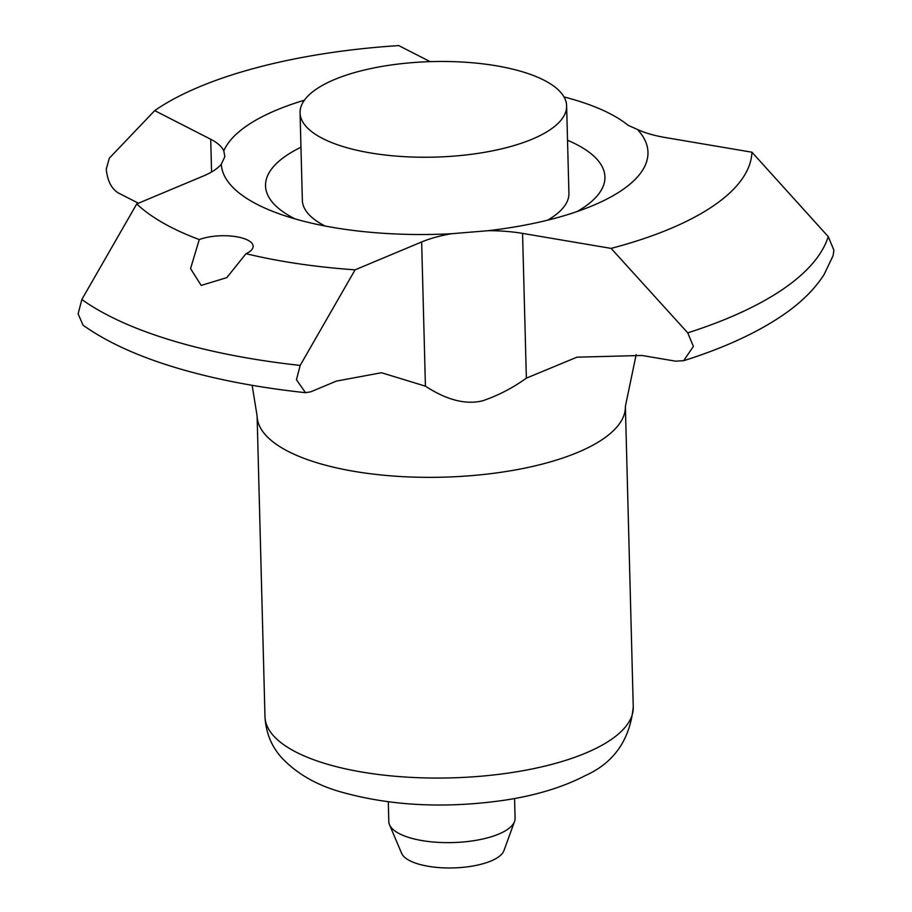 <?xml version="1.0" encoding="UTF-8"?>
<svg xmlns="http://www.w3.org/2000/svg" width="912" height="912" viewBox="0 0 912 912"><rect width="100%" height="100%" fill="white"/><g stroke="black" fill="none" stroke-linecap="round" stroke-linejoin="round"><path stroke-width="1.37" d="M138.419 203.216L118.264 192.922C111.424 188.681 107.422 180.758 106.259 169.153L109.292 158.232L154.698 110.614L210.706 139.251A83.163 29.8 178.5 0 1 223.793 150.879L224.854 156.647L221.285 164.228A83.163 29.8 178.5 0 1 203.308 176.039L136.743 203.923A317.444 113.761 -1.5 0 0 199.272 239.571A31.578 11.32 178.5 0 1 242.774 238.192A31.578 11.32 178.5 0 1 253.16 246.24A31.578 11.32 178.5 0 1 246.012 253.684L226.78 277.647L201.176 285.41L190.562 268.618L199.272 239.571M488.159 230.69A83.163 29.8 178.5 0 1 522.565 233.392L611.108 248.395L687.739 332.857L693.394 346.4L683.647 360.707L675.61 361.175L641.991 355.475L576.943 357.173L526.361 378.161C512.692 387.988 498.157 395.512 482.756 400.767C465.929 404.962 446.823 400.094 425.425 386.164L381.49 372.734L336.346 381.102L310.798 391.807L305.497 392.684L296.457 379.745L300.173 365.416L355.087 269.838L421.652 241.954A83.163 29.8 178.5 0 1 451.531 233.734L488.159 230.69A213.431 76.483 -1.5 0 0 595.308 204.516A213.431 76.483 -1.5 0 0 637.408 129.436L628.231 125.389A210.524 75.445 -1.5 0 0 575.917 100.263A210.524 75.445 -1.5 0 0 564.004 96.946M683.647 360.707C724.128 347.939 757.359 332.641 783.328 314.834C801.01 302.716 814.587 289.321 824.038 274.649L833.123 255.599L833.887 250.162L828.244 236.63L751.933 152.213L665.361 137.541A83.163 29.8 178.5 0 1 637.408 129.436M136.743 203.923L81.841 299.501L78.113 313.831L83.06 325.208C106.852 342.08 137.746 356.227 175.731 367.639C214.16 379.187 257.423 387.532 305.497 392.684M566.626 105.86A133.323 47.777 178.5 0 1 487.954 151.711A133.323 47.777 178.5 0 1 343.87 146.821A133.323 47.777 178.5 0 1 300.059 112.849A133.323 47.777 178.5 0 1 378.731 66.998A133.323 47.777 178.5 0 1 522.804 71.888A133.323 47.777 178.5 0 1 566.626 105.86L568.917 193.31A133.323 47.777 178.5 0 1 547.599 220.18M388.295 801.819L388.808 821.609A63.156 22.629 -1.5 0 0 389.515 824.756A63.156 22.629 -1.5 0 0 409.568 837.706A63.156 22.629 -1.5 0 0 473.716 840.704A63.156 22.629 -1.5 0 0 514.539 821.473A63.156 22.629 -1.5 0 0 515.086 818.303L514.562 798.513M389.515 824.756L401.645 853.347A51.665 18.514 -1.5 0 0 418.049 863.938A51.665 18.514 -1.5 0 0 470.524 866.4A51.665 18.514 -1.5 0 0 503.926 850.668L514.539 821.473M221.285 164.228A213.431 76.483 -1.5 0 0 276.575 212.861A213.431 76.483 -1.5 0 0 291.395 217.831A213.431 76.483 -1.5 0 0 451.531 233.734M325.037 226.005A133.323 47.777 178.5 0 1 302.351 200.287L300.059 112.849M246.012 253.684A317.444 113.761 -1.5 0 0 355.087 269.838M430.156 61.64L398.772 45.6A317.444 113.761 -1.5 0 0 154.698 110.614M304.38 100.217A213.431 76.483 -1.5 0 0 223.793 150.879M611.108 248.395A317.444 113.761 -1.5 0 0 751.933 152.213M577.057 211.561A169.746 60.83 -1.5 0 0 567.526 140.254M264.982 716.718A184.201 66.017 -1.5 0 0 325.516 763.663A184.201 66.017 -1.5 0 0 524.571 770.412A184.201 66.017 -1.5 0 0 633.259 707.074C629.873 739.963 613.879 762.808 585.287 775.61C562.681 787.364 535.401 795.617 503.447 800.371C444.828 808.636 390.872 805.9 341.59 792.14C316.863 785.289 296.879 773.809 281.637 757.678C271.423 746.324 265.871 732.667 264.982 716.718L257.104 416.009A184.201 66.017 -1.5 0 0 317.638 462.954A184.201 66.017 -1.5 0 0 516.694 469.703A184.201 66.017 -1.5 0 0 625.381 406.364L633.259 707.074M81.841 299.501A394.383 141.337 -1.5 0 0 171.844 340.484A394.383 141.337 -1.5 0 0 300.173 365.416M210.706 139.251L211.561 171.992M421.652 241.954L425.425 386.164M522.565 233.392L526.361 378.161M300.96 147.242A169.746 60.83 -1.5 0 0 295.169 218.948M687.739 332.857A394.383 141.337 -1.5 0 0 828.244 236.63M636.177 354.597L625.381 406.364M257.104 416.009L252.157 385.32"/></g></svg>
